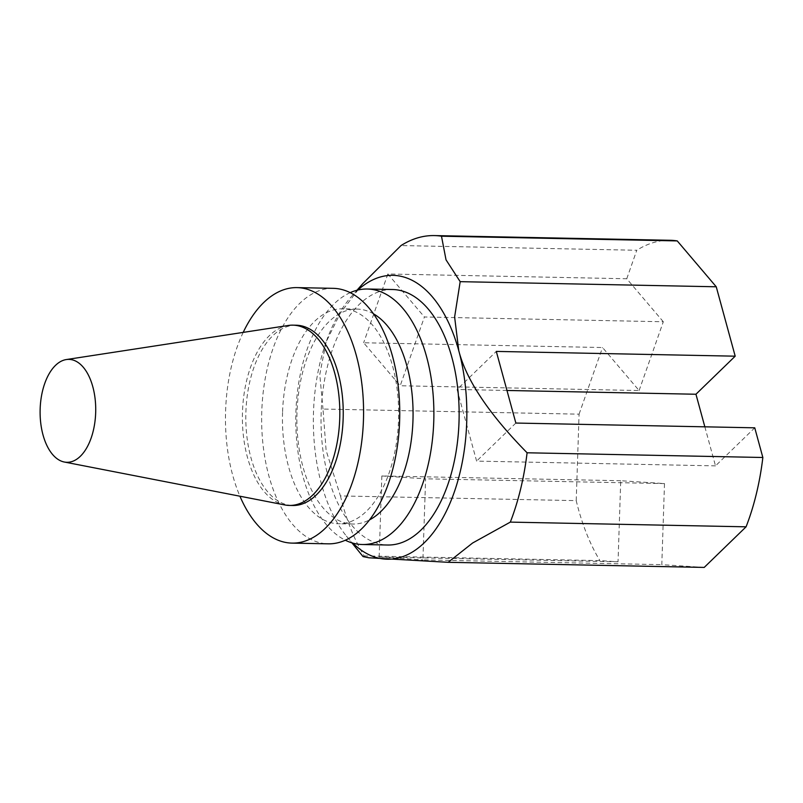 <?xml version="1.0" encoding="UTF-8"?>
<svg xmlns="http://www.w3.org/2000/svg" width="803" height="803" viewBox="0 0 803 803"><rect width="100%" height="100%" fill="white"/><g stroke="black" fill="none" stroke-linecap="round" stroke-linejoin="round"><path stroke-width="0.6" stroke-dasharray="4.01 3.01" d="M639.098 390.529L663.308 321.752L424.416 316.984L400.205 385.761L363.639 342.761L602.531 347.528L639.098 390.529L400.205 385.761M663.308 321.752L626.752 278.751L387.859 273.984L424.416 316.984M387.859 273.984L363.639 342.761M626.752 278.751L636.779 250.265L401.018 245.557M670.154 240.288A182.532 98.608 -88.9 0 0 636.779 250.265M704.843 426.825L715.503 465.87L754.75 427.818M704.211 567.42L661.802 564.65L664.493 483.587L620.729 480.726L618.039 561.799L599.911 560.614L364.15 555.907L363.056 556.589M576.213 500.63L579.073 414.167L323.007 409.048L326.108 450.443L340.442 495.933L576.213 500.63A182.532 98.608 -88.9 0 0 599.911 560.614M579.073 414.167L602.531 347.528M620.729 480.726L381.837 475.958L425.6 478.819L422.91 559.882L661.802 564.65M618.039 561.799L379.146 557.021L381.837 475.958M379.146 557.021L422.91 559.882M664.493 483.587L425.6 478.819M715.503 465.87L476.611 461.103L457.058 389.475L496.304 351.413M515.857 423.051L476.611 461.103M506.964 390.469L457.058 389.475M362.805 283.61L340.261 313.28L326.088 342.048L319.765 374.539L323.007 409.048M340.442 495.933A182.532 98.608 -88.9 0 0 364.15 555.907M326.088 342.048A141.97 76.697 -88.9 0 0 346.384 536.033A141.97 76.697 -88.9 0 0 352.808 543.109M357.857 290.044A141.97 76.697 -88.9 0 0 351.162 296.859A141.97 76.697 -88.9 0 0 326.118 341.978M392.627 289.522A127.777 69.028 -88.9 0 0 321.15 412.772A127.777 69.028 -88.9 0 0 387.528 545.016M350.228 292.643A127.777 69.028 -88.9 0 0 295.895 412.27A127.777 69.028 -88.9 0 0 345.29 540.208M373.566 313.873A107.492 58.067 -88.9 0 0 357.114 309.095A107.492 58.067 -88.9 0 0 296.98 412.782A107.492 58.067 -88.9 0 0 352.828 524.038A107.492 58.067 -88.9 0 0 369.45 519.922M282.556 412.491A107.492 58.067 -88.9 0 0 338.404 523.747A107.492 58.067 -88.9 0 0 398.609 417.44A107.492 58.067 -88.9 0 0 342.69 308.814A107.492 58.067 -88.9 0 0 282.556 412.491M333.245 288.337A127.777 69.028 -88.9 0 0 261.768 411.588A127.777 69.028 -88.9 0 0 328.146 543.832M243.199 332.402A127.777 69.028 -88.9 0 0 225.593 410.865A127.777 69.028 -88.9 0 0 239.926 496.214M296.317 325.225A90.157 48.702 -88.9 0 0 245.889 412.19A90.157 48.702 -88.9 0 0 292.724 505.499M288.337 325.466A90.157 48.702 -88.9 0 0 242.476 412.12A90.157 48.702 -88.9 0 0 284.754 504.936M346.384 536.033L351.915 542.848M351.162 296.859L356.954 290.264M357.114 309.095L342.69 308.814M352.828 524.038L338.404 523.747"/><path stroke-width="1.2" d="M677.25 240.91L716.246 286.781L460.179 281.662L446.026 259.841L441.489 236.202L677.25 240.91A182.532 98.608 -88.9 0 0 670.154 240.288L434.393 235.58A182.532 98.608 -88.9 0 0 401.018 245.557L362.805 283.61L356.954 290.264M716.246 286.781L735.197 356.181L695.95 394.243L704.843 426.825M735.197 356.181L496.304 351.413L515.857 423.051L754.75 427.818L762.85 457.489L527.089 452.782C489.057 414.097 466.282 380.07 458.774 350.7L454.618 316.984L460.179 281.662M746.077 526.818L704.211 567.42L448.144 562.311L472.606 543.009L510.317 522.111L746.077 526.818A182.532 98.608 -88.9 0 0 762.85 457.489M351.915 542.848L363.056 556.589L368.928 557.784L448.144 562.311M695.95 394.243L506.964 390.469M441.489 236.202A182.532 98.608 -88.9 0 0 434.393 235.58M352.808 543.109A141.97 76.697 -88.9 0 0 385.35 559.129M458.754 350.63A141.97 76.697 -88.9 0 0 357.857 290.044M385.4 559.129A141.97 76.697 -88.9 0 0 458.774 350.7M510.317 522.111A182.532 98.608 -88.9 0 0 527.089 452.782M345.29 540.208A127.777 69.028 -88.9 0 0 362.273 544.514L387.528 545.016A127.777 69.028 -88.9 0 0 459.095 418.644A127.777 69.028 -88.9 0 0 392.627 289.522L367.372 289.02A127.777 69.028 -88.9 0 0 350.228 292.643M362.273 544.514A127.777 69.028 -88.9 0 0 433.841 418.142A127.777 69.028 -88.9 0 0 367.372 289.02M369.45 519.922A107.492 58.067 -88.9 0 0 413.033 417.731A107.492 58.067 -88.9 0 0 373.566 313.873M239.926 496.214A127.777 69.028 -88.9 0 0 291.971 543.109L328.146 543.832A127.777 69.028 -88.9 0 0 399.713 417.46A127.777 69.028 -88.9 0 0 333.245 288.337L297.07 287.615A127.777 69.028 -88.9 0 0 243.199 332.402M291.971 543.109A127.777 69.028 -88.9 0 0 363.538 416.737A127.777 69.028 -88.9 0 0 297.07 287.615M64.29 462.016L284.754 504.936A90.157 48.702 -88.9 0 0 289.311 505.428L292.724 505.499A90.157 48.702 -88.9 0 0 343.212 416.335A90.157 48.702 -88.9 0 0 296.317 325.225L292.904 325.155A90.157 48.702 -88.9 0 0 288.337 325.466L66.338 359.553A51.462 27.804 -88.9 0 0 40.15 409.028A51.462 27.804 -88.9 0 0 64.29 462.016A51.462 27.804 -88.9 0 0 95.708 411.397A51.462 27.804 -88.9 0 0 66.338 359.553M289.311 505.428A90.157 48.702 -88.9 0 0 339.799 416.265A90.157 48.702 -88.9 0 0 292.904 325.155"/></g></svg>
